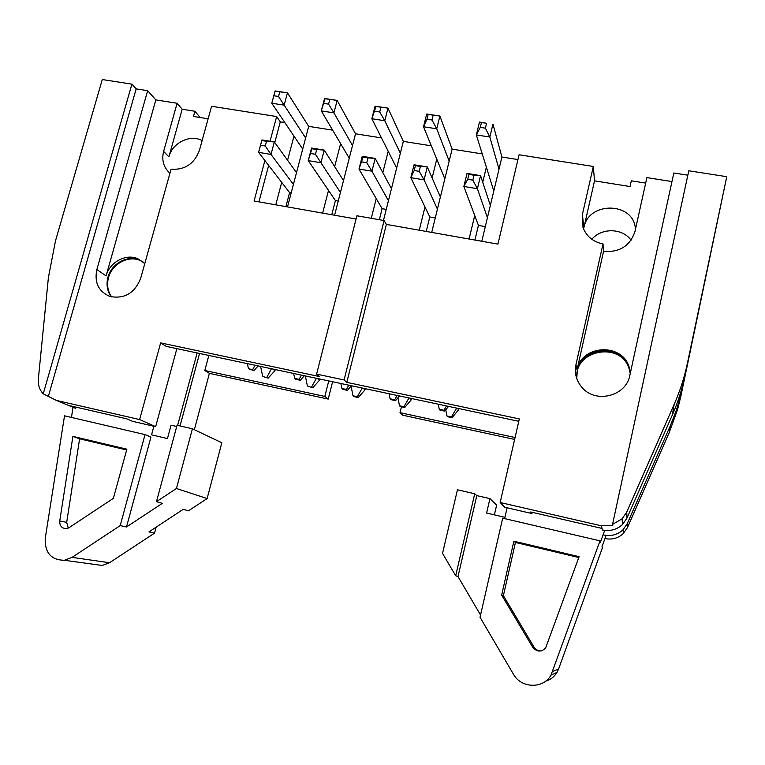 <?xml version="1.0" encoding="UTF-8"?>
<svg xmlns="http://www.w3.org/2000/svg" width="765" height="765" viewBox="0 0 765 765"><rect width="100%" height="100%" fill="white"/><g stroke="black" fill="none" stroke-linecap="round" stroke-linejoin="round"><path stroke-width="1.15" d="M469.088 239.015L474.73 215.529M482.725 182.242L486.358 167.124M431.718 232.407L452.115 149.127L482.246 153.908M439.961 195.983L440.611 196.089M419.258 230.208L424.977 206.98M432.12 178.016L436.777 159.13M635.399 229.682L635.399 228.563C633.43 201.731 588.476 201.176 583.915 227.588L582.366 214.621L593.315 166.474L519.081 154.769L497.939 244.121L386.382 224.394L384.097 220.559L356.892 215.768L316.595 374.123L344.087 379.937L384.097 220.559M356.069 219.029L254.076 200.994L264.891 160.545M383.475 220.454L403.337 141.382L431.336 145.828M481.807 241.262L501.907 157.026L517.943 159.569M593.315 166.474L594.52 180.846L630.054 186.545L631.326 180.817L645.67 183.103M200.105 117.514L194.912 111.26L193.469 116.452L208.128 118.805M131.886 84.15L43.242 393.841C39.512 389.854 37.877 384.919 38.346 379.048L48.405 277.504L55.491 240.86L102.281 79.541L131.886 84.15L136.17 88.883L147.664 90.681L155.84 99.899L106.077 275.897L96.849 269.557C94.2 282.61 98.561 291.58 109.95 296.466C124.494 299.201 134.745 293.129 140.703 278.259L171.073 169.199C184.834 170.136 194.281 163.853 199.426 150.351L211.58 106.278L276.662 116.538L280.286 121.855L284.848 122.572M287.497 206.904L308.687 126.359L332.67 130.165M334.592 215.233L355.534 133.798L381.486 137.91M630.303 373.243L629.203 367.286C622.251 342.414 581.314 344.699 577.04 369.878L575.959 364.676C574.238 373.492 576.437 381.276 582.567 388.056C596.337 403.786 626.296 395.878 629.834 375.376L673.822 173.005L687.831 175.195M575.959 364.676L603.011 243.939C593.047 241.855 586.382 236.347 582.997 227.415L582.366 214.621M386.382 224.394L346.784 382.357L344.087 379.937M601.309 525.794L612.755 525.507L612.555 524.369L622.069 518.842L622.576 524.436C616.896 529.667 610.202 531.512 602.485 529.973L601.309 525.794L500.167 502.519L519.33 418.933L346.784 382.357M316.595 374.123L319.531 376.571L160.64 342.892L139.632 419.564L56.323 400.401L43.242 393.841M518.785 421.305L166.225 346.382L160.64 342.892M602.055 528.443L530.7 511.986L531.952 513.535L504.804 507.262L500.167 502.519M622.576 524.436L626.994 518.029L626.717 512.12L674.214 404.245C680.037 390.992 684.436 377.365 687.391 363.365L726.75 176.686L688.787 170.777L612.555 524.369M622.069 518.842L626.717 512.12M577.04 369.878L603.566 251.341C619.66 252.593 630.15 245.9 635.046 231.26L646.884 177.604L671.957 181.573M604.952 538.56C612.038 539.956 618.187 538.264 623.389 533.463L627.453 527.573L669.165 432.722L677.494 409.791L680.764 396.71L726.75 176.686M629.212 368.357C622.289 343.581 581.515 345.857 577.259 370.939L576.762 378.608M629.203 367.286L630.37 372.928M603.566 251.341L603.011 243.939M631.058 240.22C622.5 227.97 601.586 227.568 591.852 239.302M635.399 228.563L635.476 229.299M583.915 227.588L594.52 180.846M401.443 406.808L400.019 412.67L402.62 415.185L514.625 439.426M194.348 429.701L209.409 373.368L328.223 399.081L332.603 381.735M155.84 99.899L177.097 103.265L182.185 109.232L194.912 111.26M169.964 173.196C163.595 167.564 161.482 160.306 163.624 151.413L177.097 103.265M182.185 109.232L168.883 156.873C172.383 142.778 190.227 133.999 202.123 140.597M270.045 141.257L276.662 116.538M96.849 269.557L147.664 90.681M136.17 88.883L48.472 396.002M258.943 201.855L268.658 165.431M274.769 142.558L280.286 121.855M275.773 204.829L281.721 182.376M287.573 160.268L293.97 136.094M322.629 213.119L328.51 190.418M334.659 166.617L340.616 143.619M515.065 437.523L400.019 412.67M490.03 204.437L490.575 204.532M371.274 218.302L376.246 198.613M382.816 172.622L388.209 151.298M390.915 187.693L391.67 187.827M695.701 324.695L687.391 363.365M627.453 527.573L627.271 523.633L623.054 529.743C617.642 534.725 611.254 536.485 603.901 535.012M627.271 523.633L670.456 425.474L676.556 409.763L681.854 390.934L695.834 324.714M626.994 518.029L672.282 415.146C677.838 402.486 682.026 389.481 684.857 376.122M532.22 512.34L531.952 513.535M199.55 353.459L180.043 425.942M176.868 348.639L155.658 426.66L132.527 421.324L126.837 418.857L68.448 405.393L75.525 408.309M143.093 261.974L139.603 260.081C127.698 254.707 111.451 263.523 107.961 277.188C106.048 284.561 107.167 291.121 111.308 296.849M106.077 275.897C109.586 262.185 125.881 253.33 137.834 258.723L144.776 263.619M155.658 426.66L139.632 419.564M209.409 373.368L204.81 370.499L208.845 355.438M204.81 370.499L324.829 396.423L328.749 380.922M324.829 396.423L328.223 399.081M513.87 541.19L501.658 595.094L532.65 647.142C536.82 652.057 541.142 652.335 545.627 647.993L579.105 556.681L513.87 541.19L515.438 542.462L503.389 595.658L501.658 595.094M551.02 675.093C543.437 689.169 521.07 688.471 513.363 674.099L480.038 617.279L502.691 518.154L600.009 540.845L551.02 675.093L557.016 672.378L558.584 669.031L602.38 547.883L601.998 546.745L606.1 535.404M545.541 681.242C550.494 679.769 554.319 676.815 557.016 672.378M503.389 595.658L533.989 647.027C535.71 649.676 538.12 650.977 541.209 650.929M578.799 557.522L515.438 542.462M604.704 530.375L600.448 542.146L600.009 540.845M507.109 507.797L504.938 517.312L486.607 513.047L489.925 498.637L476.786 495.615L457.996 576.571L480.554 614.993M489.925 498.637L496.619 505.168L494.391 514.855M476.786 495.615L474.74 493.75L457.451 489.782L442.533 553.353L455.682 575.758L474.74 493.75M457.996 576.571L455.682 575.758M576.896 378.971C573.281 349.863 621.142 340.607 629.222 369.151L630.245 373.511M192.407 428.782L176.438 488.5L156.471 501.677L177.059 425.254L192.407 428.782L221.821 442.753L207.124 498.551L188.448 510.829L183.227 509.327L148.936 531.904L154.54 533.129L156.137 527.162M154.54 533.129L109.51 562.744L102.281 565.469L93.961 564.331M72.073 557.36L64.365 560.286C51.169 560.047 44.781 552.789 45.212 538.531L64.518 415.825L145.034 434.606L120.201 525.603L72.073 557.36L109.51 562.744M73.038 407.286L71.451 417.441M197.131 352.952L177.623 425.388M176.725 426.497L171.064 425.197L167.459 438.565L151.556 434.855L153.899 426.258M145.034 434.606L150.954 437.073L126.483 526.98L162.323 503.351L156.471 501.677M176.438 488.5L207.124 498.551M126.483 526.98L120.201 525.603M113.373 498.34L126.866 449.198L72.904 436.394L59.746 520.955C59.565 525.804 61.716 528.366 66.201 528.625L69.261 527.544L113.373 498.34M126.655 449.983L79.608 438.804L72.904 436.394M79.608 438.804L66.689 522.371L68.305 528.08M111.652 296.935C107.693 291.245 106.641 284.8 108.515 277.58C112.006 263.925 128.233 255.118 140.138 260.492L143.342 262.194M444.637 411.111L443.949 410.279L439.253 409.275L439.961 410.117L444.637 411.111L448.558 406.378M490.355 205.422L480.544 175.625L477.398 188.716L472.837 180.167L474.023 175.223L468.907 174.391L467.711 179.326L463.858 186.459L478.421 225.398L474.912 240.047M487.429 217.709L477.398 188.716L463.858 186.459L467.013 173.416L480.544 175.625L474.023 175.223M467.711 179.326L472.837 180.167M485.306 226.593L478.421 225.398M443.949 410.279L446.502 405.947M439.253 409.275L438.278 404.197M468.907 174.391L467.013 173.416M254.085 370.394L248.415 368.529L249.763 369.476L254.085 370.394L258.197 365.928M296.514 172.641L274.339 141.955L271.011 154.434L265.273 146.029L266.536 141.315L261.85 140.55L258.599 152.369L289.591 192.598L285.9 206.627M293.416 184.384L271.011 154.434L258.599 152.369L261.936 139.938L274.339 141.955L266.536 141.315M260.588 145.254L265.273 146.029M291.188 192.876L289.591 192.598M252.746 369.457L254.975 365.24M248.415 368.529L247.391 363.633M261.85 140.55L261.936 139.938M300.282 380.272L299.105 379.354L294.678 378.407L295.883 379.325L300.282 380.272L304.355 375.739M343.504 180.588L324.217 150.103L320.927 162.725L315.467 154.281L316.72 149.519L311.929 148.735L308.247 160.621L335.405 200.554L331.752 214.726M340.444 192.464L320.927 162.725L308.247 160.621L311.546 148.037L324.217 150.103L316.72 149.519M310.686 153.497L315.467 154.281M338.235 201.052L335.405 200.554M299.105 379.354L301.41 375.108M294.678 378.407L293.664 373.463M311.929 148.735L311.546 148.037M347.425 390.341L346.402 389.452L341.888 388.486L342.93 389.385L347.425 390.341L351.451 385.742M391.451 188.697L375.194 158.422L371.943 171.197L366.77 162.715L368.003 157.896L363.107 157.093L358.986 169.046L382.118 208.673L379.344 219.727M388.438 200.707L371.943 171.197L358.986 169.046L362.247 156.309L375.194 158.422L368.003 157.896M361.874 161.912L366.77 162.715M386.258 209.39L382.118 208.673M346.402 389.452L348.783 385.178M341.888 388.486L340.884 383.495M363.107 157.093L362.247 156.309M395.534 400.621L394.673 399.76L390.074 398.775L390.944 399.646L395.534 400.621L399.512 395.954M440.391 196.978L427.291 166.933L424.087 179.861L419.21 171.341L420.425 166.464L415.424 165.642L414.209 170.518L410.843 177.662L429.787 216.944L426.229 231.432M437.417 209.122L424.087 179.861L410.843 177.662L414.056 164.771L427.291 166.933L420.425 166.464M414.209 170.518L419.21 171.341M435.266 217.901L429.787 216.944M394.673 399.76L397.14 395.457M390.074 398.775L389.079 393.736M415.424 165.642L414.056 164.771M452.086 417.68L451.455 416.906L446.923 415.93L447.573 416.715L452.086 417.68L458.589 409.772L458.876 408.577M501.907 157.026L492.956 124.102L489.839 137.031L485.393 128.176L486.569 123.299L481.472 122.524L480.286 127.392L476.346 134.936L493.788 191.04M499.01 169.17L489.839 137.031L476.346 134.936L479.473 122.056L486.569 123.299M480.286 127.392L485.393 128.176M457.441 408.271L458.589 409.772M451.455 416.906L456.667 408.099M446.923 415.93L445.746 409.782M481.472 122.524L479.473 122.056M268.104 378.178L262.682 376.399L268.104 378.178L274.931 370.7L275.228 369.543M308.687 126.359L287.449 92.823L284.159 105.149L278.546 96.476L279.799 91.819L275.123 91.112L271.785 103.237L302.72 149.051M305.637 137.977L284.159 105.149L271.785 103.237L275.084 90.949L287.449 92.823L279.799 91.819M273.88 95.759L278.546 96.476M272.656 368.998L274.931 370.7M266.87 377.298L271.441 368.74M262.682 376.399L260.607 366.435M312.77 387.769L307.396 385.99L312.77 387.769L319.521 380.186L319.808 379.019M355.534 133.798L337.164 100.397L333.923 112.866L328.577 104.145L329.811 99.431L325.039 98.704L321.281 110.906L349.251 158.231M352.512 145.541L333.923 112.866L321.281 110.906L324.542 98.475L337.164 100.397L329.811 99.431M323.805 103.409L328.577 104.145M317.504 378.532L319.521 380.186M311.671 386.908L316.394 378.293M307.396 385.99L305.35 375.95M325.039 98.704L324.542 98.475M358.297 397.542L357.351 396.71L352.99 395.782L353.956 396.614L358.297 397.542L364.972 389.854L365.259 388.677M403.337 141.382L387.97 108.123L384.766 120.746L379.708 111.977L380.922 107.215L376.045 106.469L371.847 118.738L396.633 168.061M400.353 153.258L384.766 120.746L371.847 118.738L375.06 106.163L387.97 108.123L380.922 107.215M374.831 111.231L379.708 111.977M363.232 388.247L364.972 389.854M357.351 396.71L362.228 388.037M352.99 395.782L351.078 386.172M376.045 106.469L375.06 106.163M404.733 407.516L403.93 406.712L399.493 405.756L400.305 406.559L404.733 407.516L411.321 399.722L411.608 398.527M452.115 149.127L439.885 116.031L436.729 128.797L431.967 119.99L433.162 115.171L428.171 114.406L426.975 119.225L423.523 126.751L444.838 178.828M449.179 161.128L436.729 128.797L423.523 126.751L426.698 114.023L439.885 116.031L433.162 115.171M426.975 119.225L431.967 119.99M409.868 398.163L411.321 399.722M403.93 406.712L408.979 397.972M399.493 405.756L397.934 397.8M428.171 114.406L426.698 114.023M168.883 156.873L163.624 151.413M672.282 415.146L674.214 404.245M68.448 405.393L56.323 400.401M680.764 396.71L682.447 388.209M669.165 432.722L670.456 425.474M558.584 669.031L552.722 671.479M533.989 647.027L532.65 647.142M66.689 522.371L59.746 520.955M139.603 260.081L137.834 258.723M623.054 529.743L623.389 533.463M102.281 565.469L64.365 560.286"/></g></svg>
